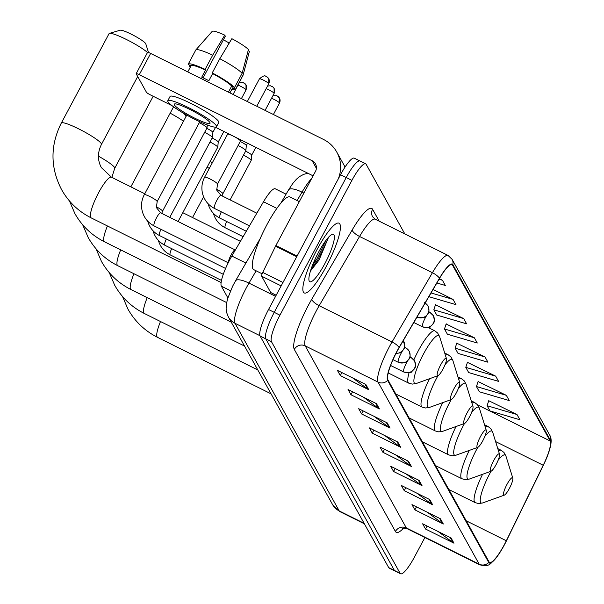 <?xml version="1.0" encoding="UTF-8"?>
<svg xmlns="http://www.w3.org/2000/svg" width="604" height="604" viewBox="0 0 604 604"><rect width="100%" height="100%" fill="white"/><g stroke="black" fill="none" stroke-linecap="round" stroke-linejoin="round"><path stroke-width="0.91" d="M227.851 297.87L221.366 286.183A24.356 4.983 -63.5 0 1 231.838 256.051L263.51 201.759A24.356 4.983 -63.5 0 1 275.25 188.803L286.077 194.186M360.482 161.502A24.356 4.983 116.5 0 0 359.969 160.981L354.276 158.15A24.356 4.983 116.5 0 0 340.52 174.722L268.546 309.512A24.356 4.983 116.5 0 0 260.09 336.028L388.704 567.617A24.356 4.983 116.5 0 0 389.225 568.138L394.918 570.969A24.356 4.983 116.5 0 1 394.397 570.448A24.356 4.983 116.5 0 0 394.918 570.969L400.603 573.8A24.356 4.983 116.5 0 0 414.359 557.228L424.884 537.522M404.831 233.937L366.175 164.333A24.356 4.983 116.5 0 0 365.662 163.812A24.356 4.983 116.5 0 0 351.906 180.385L279.931 315.182A24.356 4.983 116.5 0 0 271.475 341.698L265.783 338.859L394.397 570.448L265.783 338.859A24.356 4.983 116.5 0 1 274.239 312.351A24.356 4.983 116.5 0 0 265.783 338.859L260.09 336.028M351.906 180.385L346.213 177.553L274.239 312.351L346.213 177.553A24.356 4.983 116.5 0 1 359.969 160.981A24.356 4.983 116.5 0 0 346.213 177.553L340.52 174.722M326.281 266.44A38.966 7.965 116.5 0 0 338.987 223.186A38.966 7.965 116.5 0 0 316.979 249.701A38.966 7.965 116.5 0 0 304.273 292.955A38.966 7.965 116.5 0 0 326.281 266.44A38.966 7.965 116.5 0 0 338.987 223.186A38.966 7.965 116.5 0 0 316.979 249.701A38.966 7.965 116.5 0 0 304.273 292.955A38.966 7.965 116.5 0 0 326.281 266.44M504.264 544.785A25.98 5.315 -63.5 0 1 489.595 562.46A25.98 5.315 -63.5 0 1 489.044 561.909L387.934 379.848A25.98 5.315 -63.5 0 1 399.108 347.708L439.486 278.482A25.98 5.315 -63.5 0 1 452.003 264.665A25.98 5.315 -63.5 0 1 452.555 265.216L550.184 441.003A25.98 5.315 -63.5 0 1 543.222 465.261L506.326 540.761A25.98 5.315 -63.5 0 1 504.264 544.785M504.34 544.929A26.629 5.444 116.5 0 0 506.454 540.799L543.351 465.299A26.629 5.444 116.5 0 0 549.829 448.81A26.629 5.444 116.5 0 0 550.486 440.437L452.857 264.65A26.629 5.444 116.5 0 0 439.463 278.248L399.085 347.474A26.629 5.444 116.5 0 0 387.625 380.414L488.742 562.475A26.629 5.444 116.5 0 0 496.382 557.575A26.629 5.444 116.5 0 0 504.34 544.929M315.545 260.09A32.473 6.644 -63.5 0 1 312.23 265.979M365.85 384.499L337.387 370.343L340.294 375.567L368.757 389.731L365.85 384.499M352.842 378.029L367.813 389.15A6.493 6.297 -29 0 0 368.757 389.731M341.894 372.577L340.294 375.567M376.503 403.683L348.047 389.52L350.947 394.752L379.41 408.916L376.503 403.683M363.495 397.213L378.466 408.334A6.493 6.297 -29 0 0 379.41 408.916M352.547 391.762L350.947 394.752M387.156 422.86L358.701 408.704L361.6 413.936L390.063 428.093L387.156 422.86M374.148 416.39L389.119 427.519A6.493 6.297 -29 0 0 390.063 428.093M363.2 410.946L361.6 413.936M397.809 442.045L369.354 427.889L372.26 433.121L400.716 447.277L397.809 442.045M384.801 435.575L399.772 446.703A6.493 6.297 -29 0 0 400.716 447.277M373.853 430.124L372.26 433.121M451.075 537.96L422.619 523.796L425.526 529.029L453.981 543.192L451.075 537.96M438.074 531.49L453.038 542.611A6.493 6.297 -29 0 0 453.981 543.192M427.126 526.039L425.526 529.029M440.422 518.776L411.966 504.619L414.873 509.851L443.328 524.008L440.422 518.776M427.421 512.305L442.385 523.426A6.493 6.297 -29 0 0 443.328 524.008M416.466 506.854L414.873 509.851M429.769 499.591L401.313 485.435L404.219 490.667L432.675 504.823L429.769 499.591M416.76 493.121L431.732 504.249A6.493 6.297 -29 0 0 432.675 504.823M405.812 487.677L404.219 490.667M419.116 480.414L390.66 466.25L393.566 471.482L422.022 485.646L419.116 480.414M406.107 473.936L421.079 485.065A6.493 6.297 -29 0 0 422.022 485.646M395.159 468.493L393.566 471.482M408.463 461.229L380.007 447.066L382.913 452.298L411.369 466.462L408.463 461.229M395.454 454.759L410.426 465.88A6.493 6.297 -29 0 0 411.369 466.462M384.506 449.308L382.913 452.298M271.475 341.698L400.09 573.279A24.356 4.983 116.5 0 0 400.603 573.8M428.87 296.685L455.975 304.65L453.068 299.418L433.076 289.475M436.858 282.982L445.322 285.473L442.415 280.241L439.35 278.716M485.027 356.972L455.137 348.176L458.043 353.408L487.934 362.204L485.027 356.972L456.775 343.185M495.68 376.149L465.79 367.36L468.696 372.593L498.587 381.381L495.68 376.149L467.428 362.362M506.333 395.333L476.443 386.545L479.349 391.777L509.24 400.565L506.333 395.333L478.089 381.547M516.986 414.518L487.096 405.722L490.003 410.954L519.893 419.75L516.986 414.518L488.742 400.731M463.721 318.602L433.831 309.814L436.737 315.046L466.628 323.835L463.721 318.602L435.469 304.816M474.374 337.787L444.484 328.991L447.39 334.223L477.281 343.019L474.374 337.787L446.122 324.001M444.484 328.991L446.197 323.767M455.137 348.176L456.851 342.951M465.79 367.36L467.511 362.136M476.443 386.545L478.164 381.313M487.096 405.722L488.817 400.497M433.831 309.814L435.544 304.582M453.068 299.418L431.052 292.948M442.415 280.241L439.04 279.244M210.252 161.276A14.609 1.993 28.1 0 1 212.042 163.088A14.609 1.993 28.1 0 1 212.095 163.193M209.278 168.471A22.733 3.095 -151.9 0 0 207.157 167.066M507.013 484.332A9.739 1.993 116.5 0 0 504.31 495.144A9.739 1.993 116.5 0 0 509.338 488.515A9.739 1.993 116.5 0 0 512.796 478.081A9.739 1.993 116.5 0 0 507.013 484.332M493.747 460.444A9.739 1.993 116.5 0 0 491.037 471.248A9.739 1.993 116.5 0 0 496.073 464.627A9.739 1.993 116.5 0 0 499.523 454.193A9.739 1.993 116.5 0 0 493.747 460.444M173.439 107.067A14.609 1.993 28.1 0 1 175.756 108.335M182.755 112.759A14.609 1.993 28.1 0 1 185.511 115.304A14.609 1.993 28.1 0 1 185.602 115.507A14.609 1.993 28.1 0 1 185.624 115.681M183.503 121.223A22.733 3.095 -151.9 0 0 170.169 113.19M480.474 436.549A9.739 1.993 116.5 0 0 477.772 447.36A9.739 1.993 116.5 0 0 482.8 440.739A9.739 1.993 116.5 0 0 486.258 430.297A9.739 1.993 116.5 0 0 480.474 436.549M467.209 412.66A9.739 1.993 116.5 0 0 464.499 423.464A9.739 1.993 116.5 0 0 469.534 416.843A9.739 1.993 116.5 0 0 472.985 406.409A9.739 1.993 116.5 0 0 467.209 412.66M453.944 388.772A9.739 1.993 116.5 0 0 451.233 399.576A9.739 1.993 116.5 0 0 456.262 392.955A9.739 1.993 116.5 0 0 459.719 382.521A9.739 1.993 116.5 0 0 453.944 388.772M147.482 52.51A22.733 3.095 -151.9 0 0 127.029 39.788A22.733 3.095 -151.9 0 0 109.445 33.371L120.256 30.2A14.609 1.993 28.1 0 1 133.378 35.266A14.609 1.993 28.1 0 1 145.7 43.631A14.609 1.993 28.1 0 1 145.791 43.835A14.609 1.993 28.1 0 1 145.821 44.009M109.445 33.371A22.733 3.095 -151.9 0 0 109.06 33.65L61.329 123.035A22.733 3.095 28.1 0 1 80.747 129.913A22.733 3.095 28.1 0 1 101.298 143.654A22.733 3.095 28.1 0 1 101.427 144.447C97.471 152.548 97.448 160.264 101.351 167.595L111.461 177.198A22.733 4.651 -63.5 0 0 98.626 192.668A22.733 4.651 -63.5 0 0 90.728 217.41A22.733 4.651 -63.5 0 0 91.212 217.901C78.467 211.46 68.599 202.046 61.608 189.671C50.223 167.648 50.132 145.436 61.329 123.035M440.671 364.876A9.739 1.993 116.5 0 0 437.96 375.688A9.739 1.993 116.5 0 0 442.996 369.067A9.739 1.993 116.5 0 0 446.454 358.625A9.739 1.993 116.5 0 0 440.671 364.876M210.003 142.023A7.308 0.997 28.1 0 1 210.426 142.234A7.308 0.997 28.1 0 1 217.704 146.983A7.308 0.997 28.1 0 1 217.765 147.187A7.308 0.997 28.1 0 1 217.742 147.24L178.089 221.517M212.14 138.022A5.277 0.717 28.1 0 1 212.94 138.414A5.277 0.717 28.1 0 1 218.195 141.842A5.277 0.717 28.1 0 1 218.24 141.993A5.277 0.717 28.1 0 1 218.225 142.031L223.88 131.446M204.643 132.367A7.308 0.997 28.1 0 1 205.066 132.57A7.308 0.997 28.1 0 1 212.336 137.327A7.308 0.997 28.1 0 1 212.397 137.523A7.308 0.997 28.1 0 1 212.382 137.584L169.769 217.38M206.779 128.365A5.277 0.717 28.1 0 1 207.58 128.75A5.277 0.717 28.1 0 1 212.834 132.185A5.277 0.717 28.1 0 1 212.872 132.329A5.277 0.717 28.1 0 1 212.865 132.367L215.56 127.308M199.275 122.703A7.308 0.997 28.1 0 1 199.697 122.906A7.308 0.997 28.1 0 1 206.968 127.663A7.308 0.997 28.1 0 1 207.029 127.867A7.308 0.997 28.1 0 1 207.013 127.92L162.544 211.211A7.308 0.997 28.1 0 1 162.416 211.294M235.198 249.935A7.308 1.495 116.5 0 0 234.948 249.913A7.308 1.495 116.5 0 0 231.075 254.903A7.308 1.495 116.5 0 0 228.425 262.37M243.465 155.175A7.308 0.997 28.1 0 1 243.888 155.387A7.308 0.997 28.1 0 1 251.219 160.339A7.308 0.997 28.1 0 1 251.204 160.392L230.109 199.894M245.602 151.181A5.277 0.717 28.1 0 1 246.402 151.566A5.277 0.717 28.1 0 1 251.657 155.002A5.277 0.717 28.1 0 1 251.694 155.145A5.277 0.717 28.1 0 1 251.687 155.183M238.097 145.519A7.308 0.997 28.1 0 1 238.52 145.723A7.308 0.997 28.1 0 1 245.851 150.675A7.308 0.997 28.1 0 1 245.836 150.736L222.884 193.725A7.308 0.997 28.1 0 1 222.755 193.816M240.233 141.517A5.277 0.717 28.1 0 1 241.034 141.902A5.277 0.717 28.1 0 1 246.289 145.338A5.277 0.717 28.1 0 1 246.334 145.481A5.277 0.717 28.1 0 1 246.319 145.519M233.65 136.315A7.308 0.997 28.1 0 1 240.49 141.019A7.308 0.997 28.1 0 1 240.475 141.072L217.516 184.061A7.308 0.997 28.1 0 1 217.387 184.152M204.628 177.342A7.308 0.997 28.1 0 1 204.628 177.183L227.58 134.194A7.308 0.997 28.1 0 1 227.617 134.148A7.308 0.997 28.1 0 1 232.668 135.825M281.154 285.903L261.645 276.202L270.705 292.51L276.179 295.228M338.232 179.003A32.473 31.476 -29 0 0 336.76 152.065A32.473 31.476 -29 0 0 323.525 139.456L150.645 53.431L139.275 74.715L312.162 160.739A8.116 7.867 151 0 1 315.484 171.37L275.877 245.549L297.07 256.096M147.572 52.533A4.062 0.551 28.1 0 1 147.55 52.389A4.062 0.551 28.1 0 1 150.645 53.431M139.275 74.715A4.062 0.551 -151.9 0 0 136.179 73.673A4.062 0.551 -151.9 0 0 136.202 73.816L146.47 92.306A4.062 0.551 -151.9 0 0 150.509 94.941L172.027 105.647M215.22 127.142L313.099 175.84M261.645 276.202A4.062 0.831 -63.5 0 1 262.74 272.412L275.552 246.183A4.062 0.831 -63.5 0 1 275.877 245.549M174.352 104.877A20.294 2.763 -151.9 0 0 192.699 117.146A20.294 2.763 -151.9 0 0 210.041 123.284A20.294 2.763 -151.9 0 0 209.928 122.574A20.294 2.763 -151.9 0 0 191.574 110.305A20.294 2.763 -151.9 0 0 174.239 104.167A20.294 2.763 -151.9 0 0 174.352 104.877M223.48 39.713A16.233 2.212 -151.9 0 0 229.097 42.967L227.595 45.783M242.136 73.318A26.787 3.647 -151.9 0 0 219.811 58.724L231.861 38.686A21.11 2.877 -151.9 0 1 248.448 49.52L242.136 73.318L234.556 87.512L231.679 86.078L228.433 92.14M231.679 86.078A23.541 3.209 -151.9 0 0 212.631 73.62L212.238 72.918L219.811 58.724M203.118 77.833L225.345 36.217L224.748 35.145L212.699 55.19L205.118 69.377L205.511 70.079L201.728 77.176A23.541 3.209 -151.9 0 1 208.841 80.717L212.631 73.62M205.511 70.079A23.541 3.209 -151.9 0 0 191.068 65.745A23.541 3.209 -151.9 0 0 191.03 65.851L188.146 64.417A26.787 3.647 -151.9 0 1 188.206 64.213A26.787 3.647 -151.9 0 1 205.118 69.377M216.489 126.727L218.761 122.469A27.603 3.76 -151.9 0 0 218.603 121.502A27.603 3.76 -151.9 0 0 193.65 104.817A27.603 3.76 -151.9 0 0 170.064 96.466L167.791 100.725A27.603 3.76 -151.9 0 0 167.95 101.691A27.603 3.76 -151.9 0 0 192.903 118.376A27.603 3.76 -151.9 0 0 216.489 126.727A27.603 3.76 -151.9 0 0 216.33 125.76A27.603 3.76 -151.9 0 0 191.377 109.075A27.603 3.76 -151.9 0 0 167.791 100.725M232.54 88.018A23.541 3.209 -151.9 0 0 232.608 87.92A23.541 3.209 -151.9 0 0 232.646 87.822L235.53 89.256L243.102 75.062L249.414 51.265L248.153 50.638M231.785 89.46A26.787 3.647 -151.9 0 0 235.469 89.452A26.787 3.647 -151.9 0 0 235.53 89.256M234.556 87.512A26.787 3.647 -151.9 0 0 212.238 72.918M235.469 89.452L243.042 75.266A26.787 3.647 -151.9 0 0 243.087 75.153A26.787 3.647 -151.9 0 0 243.102 75.062M212.699 55.19A26.787 3.647 -151.9 0 0 195.847 49.928A26.787 3.647 -151.9 0 0 195.779 50.026L188.206 64.213M224.748 35.145A21.11 2.877 -151.9 0 0 212.208 31.348L195.847 49.928M232.608 87.92L229.95 92.895L232.646 87.822M189.648 65.164L189.112 66.161L190.487 66.84M189.112 66.161A26.787 3.647 -151.9 0 0 190.252 67.278M299.327 201.638L289.912 196.949A40.589 8.297 116.5 0 0 266.991 224.575A40.589 8.297 116.5 0 0 253.748 269.633L262.128 273.801M324.786 263.759A26.463 5.413 116.5 0 0 332.147 234.397A26.463 5.413 116.5 0 0 318.474 252.389A26.463 5.413 116.5 0 0 309.089 280.739A26.463 5.413 116.5 0 0 324.786 263.759M310.501 270.932L319.063 260.014L328.516 237.334M326.251 239.984L316.692 259.335L312.283 265.828M328.206 237.614L327.572 239.969L317.817 259.894L310.992 269.422M276.836 208.388L263.51 201.759M245.903 263.05L231.838 256.051M230.532 290.743L221.366 286.183M256.141 270.818L248.969 283.11A32.473 6.644 116.5 0 0 246.281 287.934A32.473 6.644 116.5 0 0 235.001 323.283L339.214 510.924A32.473 6.644 116.5 0 0 339.901 511.618L332.593 504.619L228.38 316.979A16.233 15.742 151 0 0 235.001 323.283L259.939 335.696M364.099 523.306L339.214 510.924A16.233 15.742 151 0 1 332.593 504.619M275.575 296.353L248.969 283.11A16.233 4.907 -149.7 0 0 235.537 280.83L260.294 238.391M388.704 567.617L400.09 573.279M268.546 309.512L279.931 315.182M311.792 178.293A32.473 6.644 116.5 0 0 302.015 192.163L303.887 193.099M280.852 203.133L288.584 189.882A16.233 4.907 -149.7 0 1 302.015 192.163L297.13 200.543M403.744 527.987A40.589 8.297 -63.5 0 1 395.431 531.49L294.314 349.429A8.116 7.867 151 0 1 305.216 345.873L406.333 527.934A32.473 6.644 116.5 0 0 407.021 528.628L402.332 528.349M294.314 349.429A40.589 8.297 -63.5 0 1 308.418 305.239A40.589 8.297 -63.5 0 1 311.777 299.214L352.155 229.988A40.589 8.297 -63.5 0 1 372.577 209.263L379.199 221.177M316.496 310.524A32.473 6.644 116.5 0 0 305.216 345.873L378.074 382.128A32.473 6.644 -63.5 0 1 392.041 341.955L432.419 272.721A32.473 6.644 -63.5 0 1 448.07 255.447L375.22 219.199A32.473 6.644 116.5 0 0 359.569 236.474L319.184 305.7A32.473 6.644 116.5 0 0 316.496 310.524M549.829 448.81C551.611 442.513 551.565 437.938 549.693 435.084A8.116 7.867 151 0 1 550.486 440.437M452.857 264.65A8.116 7.867 -29 0 0 452.064 259.297L448.07 255.447M439.463 278.248A8.116 2.454 -149.7 0 0 432.419 272.721L359.569 236.474A8.116 2.454 30.3 0 1 352.155 229.988M399.085 347.474A8.116 2.454 -149.7 0 0 392.041 341.955L319.184 305.7A8.116 2.454 30.3 0 1 311.777 299.214M387.625 380.414A8.116 7.867 151 0 1 378.074 382.128L479.183 564.181A8.116 7.867 -29 0 0 488.742 562.475M496.382 557.575C489.195 564.936 489.935 566.695 479.87 564.876A32.473 6.644 -63.5 0 1 479.183 564.181L406.333 527.934A8.116 7.867 151 0 0 395.431 531.49M375.22 219.199L372.593 216.745A8.116 7.867 151 0 1 372.577 209.263M452.555 265.216L451.233 264.56M506.326 540.761L466.212 520.799M543.222 465.261L495.59 441.562M550.184 441.003L477.613 404.899M430.01 328.448L429.285 327.149M407.602 460.799L410.426 465.88M418.255 479.984L421.079 485.065M428.908 499.168L431.732 504.249M439.569 518.353L442.385 523.426M450.222 537.53L453.038 542.611M396.949 441.622L399.772 446.703M386.296 422.438L389.119 427.519M375.643 403.253L378.466 408.334M364.99 384.068L367.813 389.15M271.068 393.838L157.553 337.357A22.733 4.651 -63.5 0 1 157.07 336.866A22.733 4.651 -63.5 0 1 160.505 321.532M477.779 447.353A26.848 5.489 116.5 0 0 476.715 449.308A26.848 5.489 116.5 0 0 469.248 479.093L491.037 471.248A26.848 5.489 116.5 0 0 489.987 473.196A26.848 5.489 116.5 0 0 482.521 502.981L504.31 495.144M482.558 474.299A29.226 5.98 116.5 0 0 475.137 502.626L478.602 503.555L482.521 502.981M497.787 448.613L501.177 450.297A29.226 5.98 116.5 0 0 498.526 450.992M501.177 450.297L504 452.502L505.91 455.975A26.848 5.489 116.5 0 0 498.081 460.346M257.802 369.942L144.288 313.461A22.733 4.651 -63.5 0 1 143.805 312.978A22.733 4.651 -63.5 0 1 147.24 297.644M469.285 450.41A29.226 5.98 116.5 0 0 461.871 478.738L465.329 479.667L469.248 479.093M484.521 424.725L487.904 426.409A29.226 5.98 116.5 0 0 485.261 427.096M487.904 426.409L490.735 428.606L492.637 432.079A26.848 5.489 116.5 0 0 484.816 436.458M244.529 346.054L131.015 289.573A22.733 4.651 -63.5 0 1 130.54 289.082A22.733 4.651 -63.5 0 1 133.967 273.748M428.145 327.519L434.835 330.841L437.658 333.046L439.569 336.519A26.848 5.489 116.5 0 0 423.638 353.748A26.848 5.489 116.5 0 0 416.171 383.532L437.96 375.688A26.848 5.489 116.5 0 0 436.911 377.636A26.848 5.489 116.5 0 0 429.444 407.421L451.233 399.576A26.848 5.489 116.5 0 0 450.176 401.524A26.848 5.489 116.5 0 0 442.709 431.309L464.499 423.464A26.848 5.489 116.5 0 0 463.449 425.42A26.848 5.489 116.5 0 0 455.982 455.205L477.772 447.36M456.02 426.522A29.226 5.98 116.5 0 0 448.598 454.85L452.064 455.778L455.982 455.205M471.248 400.829L474.638 402.521A29.226 5.98 116.5 0 0 471.988 403.208M474.638 402.521L477.47 404.718L479.372 408.191A26.848 5.489 116.5 0 0 471.55 412.57M231.264 322.166L117.75 265.684A22.733 4.651 -63.5 0 1 117.267 265.194A22.733 4.651 -63.5 0 1 120.702 249.86M442.755 402.626A29.226 5.98 116.5 0 0 435.333 430.954L438.791 431.883L442.709 431.309M457.983 376.941L461.365 378.625A29.226 5.98 116.5 0 0 458.723 379.312M461.365 378.625L464.197 380.83L466.107 384.303A26.848 5.489 116.5 0 0 458.277 388.674M226.643 302.574L104.477 241.789A22.733 4.651 -63.5 0 1 104.001 241.306A22.733 4.651 -63.5 0 1 107.429 225.972M98.437 156.172A22.733 3.095 28.1 0 1 114.564 167.542A22.733 3.095 28.1 0 1 114.7 168.342L111.861 177.395M429.482 378.738A29.226 5.98 116.5 0 0 422.06 407.066L425.526 407.994L429.444 407.421M444.718 353.053L448.1 354.737A29.226 5.98 116.5 0 0 445.45 355.424M448.1 354.737L450.931 356.934L452.834 360.407A26.848 5.489 116.5 0 0 445.012 364.786M434.835 330.841A29.226 5.98 116.5 0 0 418.323 350.735A29.226 5.98 116.5 0 0 413.868 359.848M409.082 372.698A29.226 5.98 116.5 0 0 408.795 383.178L412.253 384.106L416.171 383.532M403.615 371.845A8.116 1.661 116.5 0 0 403.789 372.019C409.353 372.751 412.019 372.608 411.8 371.573L414.336 368.976C414.457 366.507 416.843 369.384 414.503 360.807A8.116 7.867 151 0 1 414.518 368.289A8.116 7.867 -29 0 1 403.615 371.845A8.116 1.661 116.5 0 1 406.439 363.012A8.116 1.661 116.5 0 1 407.572 361.033M409.942 356.949L411.022 357.485A8.116 1.661 116.5 0 1 411.196 357.659A8.116 7.867 151 0 1 414.503 360.807L411.022 357.485A8.116 1.661 116.5 0 0 409.414 358.489M243.842 82.861A5.277 5.111 151 0 1 246.002 89.77A5.277 0.717 28.1 0 1 246.032 89.958A5.277 0.717 28.1 0 1 245.858 90.034M171.687 248.637A7.308 1.495 116.5 0 0 170.026 254.631A7.308 1.495 116.5 0 0 170.23 254.896C164.16 251.777 160.196 246.87 158.331 240.188M238.059 85.172A5.277 0.717 28.1 0 1 242.861 87.474A5.277 0.717 28.1 0 1 246.002 89.77M398.247 362.189A8.116 1.661 116.5 0 0 398.421 362.362C403.985 363.095 406.658 362.944 406.439 361.917L408.968 359.32C409.089 356.851 411.475 359.72 409.135 351.151A8.116 7.867 151 0 1 409.15 358.633A8.116 7.867 -29 0 1 398.247 362.189A8.116 1.661 116.5 0 1 401.071 353.348A8.116 1.661 116.5 0 1 402.211 351.369M404.574 347.285L405.654 347.821A8.116 1.661 116.5 0 1 405.828 347.995A8.116 7.867 151 0 1 409.135 351.151L405.654 347.821A8.116 1.661 116.5 0 0 404.046 348.825M241.102 78.905A5.277 5.111 151 0 1 240.634 80.113A5.277 0.717 28.1 0 1 240.664 80.294A5.277 0.717 28.1 0 1 240.498 80.37M166.327 238.973A7.308 1.495 116.5 0 0 164.658 244.967A7.308 1.495 116.5 0 0 164.862 245.239C158.792 242.113 154.828 237.213 152.963 230.524M396.02 353.348A8.116 7.867 -29 0 0 403.789 348.969A8.116 7.867 151 0 0 403.223 340.648M156.217 206.704A7.308 0.997 28.1 0 1 162.499 210.955A7.308 0.997 28.1 0 1 162.544 211.045A7.308 0.997 28.1 0 1 162.544 211.211L161.729 213.378M160.958 229.316A7.308 1.495 116.5 0 0 159.29 235.311A7.308 1.495 116.5 0 0 159.494 235.575C153.431 232.457 149.467 227.549 147.595 220.868M144.288 194.828A7.308 0.997 28.1 0 1 144.288 194.662A7.308 0.997 28.1 0 1 150.532 196.874A7.308 0.997 28.1 0 1 157.131 201.291A7.308 0.997 28.1 0 1 157.176 201.381A7.308 0.997 28.1 0 1 157.176 201.547A7.308 0.997 28.1 0 1 157.048 201.638M199.788 121.751L157.176 201.547L156.398 207.61L160.641 212.834A7.308 1.495 116.5 0 0 156.512 217.802A7.308 1.495 116.5 0 0 153.929 225.647A7.308 1.495 116.5 0 0 154.126 225.919C148.063 222.793 144.099 217.893 142.234 211.204C140.868 205.398 141.547 199.879 144.288 194.662L186.779 115.077M277.296 96.013A5.277 5.111 151 0 1 279.463 102.922A5.277 0.717 28.1 0 1 279.493 103.11A5.277 0.717 28.1 0 1 279.32 103.186M422.453 326.719A8.116 1.661 116.5 0 0 422.619 326.892C428.183 327.625 430.856 327.481 430.637 326.447L433.166 323.85C433.294 321.381 435.673 324.257 433.332 315.681A8.116 7.867 151 0 1 433.355 323.163A8.116 7.867 -29 0 1 422.453 326.719A8.116 1.661 116.5 0 1 425.269 317.885A8.116 1.661 116.5 0 1 426.409 315.907M428.772 311.823L429.852 312.359A8.116 1.661 116.5 0 1 430.025 312.532A8.116 7.867 151 0 1 433.332 315.681L429.852 312.359A8.116 1.661 116.5 0 0 428.244 313.363M226.666 221.494A7.308 1.495 116.5 0 0 224.998 227.489A7.308 1.495 116.5 0 0 225.201 227.753C219.139 224.635 215.167 219.728 213.303 213.046M271.521 98.324A5.277 0.717 28.1 0 1 276.315 100.626A5.277 0.717 28.1 0 1 279.463 102.922M271.936 86.349A5.277 5.111 151 0 1 274.095 93.265A5.277 0.717 28.1 0 1 274.125 93.446A5.277 0.717 28.1 0 1 273.952 93.529M417.085 317.062A8.116 1.661 116.5 0 0 417.258 317.236C422.815 317.968 425.488 317.817 425.269 316.79L427.806 314.193C427.926 311.724 430.305 314.593 427.972 306.024A8.116 7.867 151 0 1 427.987 313.506A8.116 7.867 -29 0 1 417.085 317.062A8.116 1.661 116.5 0 1 417.039 316.964M425.118 303.117A8.116 7.867 151 0 1 427.972 306.024L424.491 302.695M216.564 189.226A7.308 0.997 28.1 0 1 222.884 193.559A7.308 0.997 28.1 0 1 222.884 193.725L222.068 195.892M221.298 211.83A7.308 1.495 116.5 0 0 219.629 217.825A7.308 1.495 116.5 0 0 219.833 218.097C213.771 214.971 209.807 210.071 207.935 203.382M266.153 88.66A5.277 0.717 28.1 0 1 270.954 90.962A5.277 0.717 28.1 0 1 274.095 93.265M266.568 76.693A5.277 5.111 151 0 1 268.727 83.601A5.277 0.717 28.1 0 1 268.757 83.79A5.277 0.717 28.1 0 1 268.591 83.865M217.516 183.903A7.308 0.997 28.1 0 1 217.516 184.061L216.738 190.124L220.981 195.349A7.308 1.495 116.5 0 0 216.851 200.324A7.308 1.495 116.5 0 0 214.269 208.169A7.308 1.495 116.5 0 0 214.473 208.433C208.403 205.307 204.439 200.407 202.574 193.725C201.208 187.912 201.887 182.4 204.628 177.183A7.308 0.997 28.1 0 1 210.2 179.056A7.308 0.997 28.1 0 1 217.516 183.903M259.478 79.003A5.277 0.717 28.1 0 1 259.448 78.814A5.277 0.717 28.1 0 1 263.956 80.415A5.277 0.717 28.1 0 1 268.727 83.601M312.162 160.739L316.398 168.365M296.738 256.723L275.552 246.183M262.74 272.412L282.982 282.483M228.38 316.979L226.696 312.721L226.115 308.652L226.357 304.273L227.587 298.746L232.631 286.228L235.537 280.83M339.901 511.618L364.371 523.796M288.584 189.882L292.691 183.593L296.383 179.267L299.652 176.504L303.82 174.284L307.904 173.257M549.693 435.084L452.064 259.297M365.662 163.812L359.969 160.981M479.87 564.876L407.021 528.628M157.553 337.357C144.809 330.909 134.941 321.502 127.957 309.12L122.521 296.511M448.863 489.557L475.137 502.626M512.796 478.081L505.91 455.975M192.533 217.538L203.601 196.813M144.288 313.461C131.544 307.021 121.676 297.613 114.684 285.231L109.256 272.615M435.59 465.661L461.871 478.738M499.523 454.193L492.637 432.079M131.015 289.573C118.271 283.133 108.403 273.718 101.419 261.343L95.983 248.727M422.324 441.773L448.598 454.85M486.258 430.297L479.372 408.191M185.602 115.507L185.949 116.632M117.75 265.684C105.005 259.237 95.138 249.829 88.146 237.447L82.718 224.839M409.051 417.885L435.333 430.954M472.985 406.409L466.107 384.303M130.841 186.84L173.575 106.81M104.477 241.789C91.733 235.349 81.865 225.941 74.881 213.559L69.452 200.943M395.786 393.989L422.06 407.066M459.719 382.521L452.834 360.407M114.7 168.342L153.182 96.27M221.124 282.536L91.212 217.901M388.244 372.947L408.795 383.178M446.454 358.625L439.569 336.519M101.427 144.447L137.704 76.512M240.415 241.358L182.801 212.691M144.764 193.771L111.461 177.198M145.791 43.835L148.516 52.518M241.419 98.603L246.032 89.958L245.987 84.907L243.261 82.544L239.463 82.552M221.502 280.415L170.23 254.896M390.614 365.465L403.789 372.019M218.24 141.993L217.765 147.187M233.099 94.466L241.215 78.694M223.291 274.314L164.862 245.239M393 359.659L398.421 362.362M212.872 132.329L212.397 137.523M395.937 353.514L399.878 352.887L403.608 349.656L404.786 345.662L403.23 340.641M225.586 268.463L159.494 235.575M207.3 124.96L207.029 127.867M228.221 262.785L154.126 225.919M235.092 249.882L160.641 212.834M234.948 249.913L235.484 249.799M273.401 114.511L279.493 103.11L279.448 98.059L276.723 95.696L272.917 95.711M243.14 236.685L225.201 227.753M255.862 147.361L251.694 155.168L251.219 160.339M413.808 322.506L422.619 326.892M265.088 110.373L274.125 93.446L274.08 88.403L272.978 87.021L270.373 85.76L267.549 86.047M246.304 231.264L219.833 218.097M247.549 143.224L246.334 145.504L245.851 150.675M256.768 106.236L268.757 83.79L268.72 78.739L266.674 76.693C265.473 77.35 266.198 73.212 259.448 78.814L247.315 101.54M249.46 225.843L214.473 208.433M240.603 139.773L240.49 141.019M256.843 213.197L220.981 195.349M228.259 133.627L227.617 134.148M336.76 152.065L345.065 167.014M136.179 73.673L147.55 52.389M270.788 292.593L276.156 295.265M191.068 65.745L187.776 71.914M247.089 60.053L243.087 75.153"/></g></svg>

